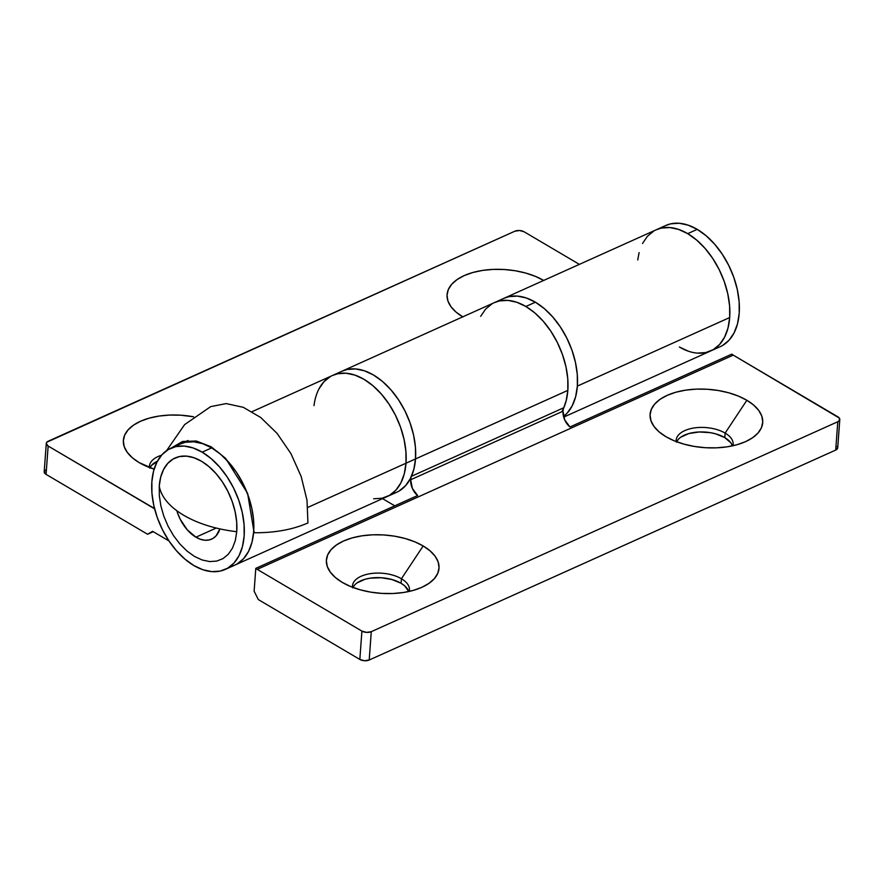 <?xml version="1.0" encoding="UTF-8"?>
<svg xmlns="http://www.w3.org/2000/svg" width="884" height="884" viewBox="0 0 884 884"><rect width="100%" height="100%" fill="white"/><g stroke="black" fill="none" stroke-linecap="round" stroke-linejoin="round"><path stroke-width="1.33" d="M154.114 469.139A56.465 29.227 -175.8 0 1 139.219 462.63L154.114 469.139M253.664 531.781L254.205 531.538L253.664 531.781A66.422 41.073 65.8 0 1 234.79 565.13A66.422 41.073 65.8 0 1 229.807 566.788A66.422 41.073 -114.2 0 0 234.79 565.13A66.422 41.073 -114.2 0 0 252.183 510.09A66.422 41.073 -114.2 0 0 211.685 447.879L202.613 443.657L193.718 441.779L185.353 442.309L180.115 444.055L185.353 442.309L193.718 441.779L202.613 443.657L211.685 447.879L202.171 452.166A66.422 41.073 65.8 0 1 242.658 514.377A66.422 41.073 65.8 0 1 225.265 569.418A66.422 41.073 65.8 0 1 193.85 565.528A66.422 41.073 65.8 0 1 153.352 503.316A66.422 41.073 65.8 0 1 170.745 448.276A66.422 41.073 65.8 0 1 202.171 452.166L211.685 447.879L220.613 454.277L211.685 447.879A66.422 41.073 -114.2 0 0 180.27 443.989A66.422 41.073 65.8 0 1 230.381 464.188A66.422 41.073 65.8 0 1 253.664 531.781L253.597 520.19L251.752 508.013L248.205 495.703L243.1 483.725L236.625 472.553L229.033 462.608L220.613 454.277L229.033 462.608L236.625 472.553L243.1 483.725L248.205 495.703L251.752 508.013L253.597 520.19L253.664 531.781L251.973 542.312L253.664 531.781M307.82 507.405L405.999 463.216A66.422 41.073 -114.2 0 0 382.706 395.634A66.422 41.073 -114.2 0 0 332.594 375.435A66.422 41.073 65.8 0 1 382.706 395.634A66.422 41.073 65.8 0 1 405.999 463.216L307.82 507.405M373.667 498.786L382.032 498.256L389.535 495.327L395.91 490.123L400.894 482.841L404.297 473.758L405.999 463.216A66.422 41.073 65.8 0 1 387.115 496.576A66.422 41.073 -114.2 0 0 405.999 463.216L405.922 451.636L404.076 439.458L400.529 427.149L395.424 415.171L388.949 403.999L381.358 394.054L372.938 385.722L364.02 379.324L354.937 375.103L346.042 373.225L337.677 373.755L332.439 375.501L337.677 373.755L346.042 373.225L354.937 375.103L364.02 379.324L372.938 385.722L381.358 394.054L388.949 403.999L395.424 415.171L400.529 427.149L404.076 439.458L405.922 451.636L405.999 463.216L567.837 390.385A66.422 41.073 -114.2 0 0 544.555 322.793A66.422 41.073 -114.2 0 0 494.443 302.593A66.422 41.073 65.8 0 1 525.858 306.483L516.786 302.262L507.891 300.383L499.526 300.925L494.289 302.659L499.526 300.925L507.891 300.383L516.786 302.262L525.858 306.483A66.422 41.073 65.8 0 1 561.793 411.734M399.06 491.04L405.424 485.835L410.408 478.553L413.822 469.47L415.513 458.94L415.447 447.359L413.601 435.171L410.054 422.861L404.949 410.883L398.474 399.712L390.883 389.767L382.463 381.435L373.534 375.037L364.451 370.816L355.567 368.937L347.202 369.479L341.953 371.214L347.202 369.479L355.567 368.937L364.451 370.816L373.534 375.037L382.463 381.435L390.883 389.767L398.474 399.712L404.949 410.883L410.054 422.861L413.601 435.171L415.447 447.359L415.513 458.94L414.143 468.133L411.491 476.277A13.282 8.21 -114.2 0 0 410.684 479.747L412.353 488.41L417.646 495.526L255.796 568.368L254.117 591.175L258.316 599.573L359.832 659.442L364.484 660.735L369.203 660.016L371.28 631.673L366.573 632.391L361.91 631.099L257.233 569.362L733.256 355.125A13.282 8.21 -114.2 0 1 731.819 354.13L569.97 426.972L564.677 419.856L563.009 411.193A13.282 8.21 -114.2 0 0 569.97 426.972L731.819 354.13A13.282 8.21 -114.2 0 0 733.256 355.125L257.233 569.362A13.282 8.21 65.8 0 1 255.796 568.368A13.282 8.21 -114.2 0 0 257.233 569.362L361.91 631.099L359.832 659.442L258.316 599.573L254.117 591.175L255.796 568.368L417.646 495.526A13.282 8.21 65.8 0 1 410.684 479.747L563.009 411.193A13.282 8.21 65.8 0 1 563.815 407.723L566.478 399.579L567.837 390.385L415.513 458.94A66.422 41.073 -114.2 0 0 392.231 391.347A66.422 41.073 -114.2 0 0 342.119 371.147A66.422 41.073 65.8 0 1 392.231 391.347A66.422 41.073 65.8 0 1 415.513 458.94A66.422 41.073 65.8 0 1 411.491 476.277L563.815 407.723A13.282 8.21 -114.2 0 0 563.009 411.193L410.684 479.747A13.282 8.21 65.8 0 1 411.491 476.277L563.815 407.723A66.422 41.073 -114.2 0 0 567.837 390.385L567.771 378.805L565.926 366.617L562.379 354.307L557.274 342.329L550.798 331.157L543.207 321.212L534.787 312.881L525.858 306.483L535.384 302.206L526.3 297.985L517.405 296.107L509.051 296.637L503.803 298.383L509.051 296.637L517.405 296.107L526.3 297.985L535.384 302.206L544.301 308.604L552.721 316.936L560.312 326.87L566.788 338.053L571.904 350.02L575.44 362.341L577.285 374.518L577.362 386.098L729.687 317.544A66.422 41.073 -114.2 0 0 706.404 249.951A66.422 41.073 -114.2 0 0 656.293 229.752A66.422 41.073 65.8 0 1 687.708 233.652L678.625 229.431L669.74 227.553L661.376 228.083L656.127 229.829L661.376 228.083L669.74 227.553L678.625 229.431L687.708 233.652A66.422 41.073 65.8 0 1 728.206 295.864A66.422 41.073 65.8 0 1 710.813 350.904A66.422 41.073 -114.2 0 0 729.687 317.544L577.362 386.098A66.422 41.073 65.8 0 1 563.517 416.452A66.422 41.073 -114.2 0 0 574.887 359.954A66.422 41.073 -114.2 0 0 535.384 302.206L544.301 308.604L552.721 316.936L560.312 326.87L566.788 338.053L571.904 350.02L575.44 362.341L577.285 374.518L577.362 386.098L575.661 396.629L572.257 405.712L567.274 413.005L563.517 416.452L567.274 413.005L572.257 405.712L575.661 396.629L577.362 386.098A66.422 41.073 65.8 0 0 554.069 318.505A66.422 41.073 65.8 0 0 503.957 298.306L665.807 225.475A66.422 41.073 -114.2 0 1 697.233 229.365L687.708 233.652L697.233 229.365L706.15 235.763L714.57 244.095L722.162 254.04L728.637 265.211L733.742 277.178L737.289 289.499L739.135 301.676L739.212 313.256L737.51 323.798L734.107 332.881L729.123 340.163L722.747 345.368M152.612 531.306L168.988 540.964L152.612 531.306L147.584 534.256L152.612 531.306M563.694 417.115L710.813 350.904A66.422 41.073 65.8 0 1 679.387 347.014L688.47 351.235M713.233 349.655L719.598 344.451L724.582 337.158L727.996 328.074L729.687 317.544L729.62 305.963L727.775 293.786L724.228 281.466L719.123 269.498L712.648 258.316L705.056 248.382L696.636 240.05L687.708 233.652L696.636 240.05L705.056 248.382L712.648 258.316L719.123 269.498L724.228 281.466L727.775 293.786L729.62 305.963L729.687 317.544L727.996 328.074L724.582 337.158L719.598 344.451L713.233 349.655L705.719 352.572L697.365 353.114M639.11 252.581L637.718 259.962M579.374 264.371L524.168 231.807L579.374 264.371M154.645 508.62L48.145 446.044L46.067 474.377L147.584 534.256L153.263 531.693L147.584 534.256L46.067 474.377L48.145 446.044L46.277 443.492L46.83 442.199L514.797 231.232L48.3 441.171A6.641 3.437 -175.8 0 0 46.288 443.414L44.2 471.747A6.641 3.437 4.2 0 0 46.067 474.377L44.2 471.824L46.211 469.514M237.21 563.881L243.575 558.677L248.559 551.395L251.973 542.312L248.559 551.395L243.575 558.677L237.21 563.881M154.545 508.587A13.282 8.21 65.8 0 1 152.833 507.781L154.192 507.162L152.833 507.781L48.145 446.044A6.641 3.437 -175.8 0 1 46.288 443.414M149.727 468.144L151.44 465.47L157.761 461.061M514.797 231.232L519.516 230.514L524.168 231.807A6.641 3.437 -175.8 0 0 514.797 231.232M193.585 416.784L180.557 415.182L169.551 415.071L158.932 416.077L149.109 418.176L140.468 421.292L133.318 425.281L127.959 430.022L124.589 435.304L123.34 440.939L124.246 446.707L127.296 452.387L132.346 457.768L139.219 462.63A56.465 29.227 -175.8 0 1 133.55 458.763A56.465 29.227 -175.8 0 1 133.307 425.292A56.465 29.227 -175.8 0 1 193.585 416.784M543.837 280.537L535.406 276.372L525.748 273.068L515.228 270.747L504.256 269.51L493.25 269.388L482.631 270.405L472.807 272.504L464.155 275.609L457.017 279.609L451.658 284.339L448.287 289.62L447.028 295.267L447.945 301.035L450.984 306.715L456.045 312.085L462.918 316.947M462.752 316.859A56.465 29.227 -175.8 0 1 457.249 313.08A56.465 29.227 -175.8 0 1 467.382 274.283A56.465 29.227 -175.8 0 1 543.671 280.438M157.385 461.238A28.564 14.785 4.2 0 0 149.937 467.691M149.473 467.514A28.564 14.785 -175.8 0 1 149.451 466.133A28.564 14.785 -175.8 0 1 161.496 455.238A28.564 14.785 4.2 0 0 149.473 467.514M680.868 437.149L688.846 433.558L699.189 431.978L710.316 432.663L715.631 433.834L724.792 437.613L725.123 433.083L746.858 400.275A56.465 29.227 -175.8 0 1 749.941 439.414A56.465 29.227 -175.8 0 1 665.939 436.696L674.37 440.862L684.028 444.166L694.548 446.475L705.52 447.724L716.526 447.834L727.145 446.829L736.969 444.729L745.621 441.624L752.759 437.624L758.118 432.895L761.489 427.602L762.737 421.966L761.831 416.198L758.792 410.519L753.732 405.137L746.858 400.275L738.427 396.109L728.77 392.805L718.25 390.496L707.277 389.258L696.272 389.137L685.653 390.142L675.829 392.242L667.177 395.358L660.039 399.347L654.679 404.087L651.309 409.369L650.06 415.005L650.967 420.773L654.005 426.453L659.066 431.834L665.939 436.696A56.465 29.227 -175.8 0 1 660.271 432.828A56.465 29.227 -175.8 0 1 670.492 393.988A56.465 29.227 -175.8 0 1 746.858 400.275L725.123 433.083A28.564 14.785 4.2 0 0 693.222 428.11A28.564 14.785 4.2 0 0 676.183 441.58A28.564 14.785 -175.8 0 1 676.161 440.199A28.564 14.785 -175.8 0 1 694.448 427.911A28.564 14.785 -175.8 0 1 725.123 433.083L724.792 437.613A28.564 14.785 4.2 0 0 696.912 432.121A28.564 14.785 4.2 0 0 676.658 441.768M357.169 582.821L365.158 579.23L370.131 578.169L381.07 577.716L391.943 579.517L401.093 583.296L401.424 578.755L423.171 545.958A56.465 29.227 -175.8 0 1 426.243 585.086A56.465 29.227 -175.8 0 1 342.241 582.379L350.672 586.534L360.329 589.838L370.849 592.158L381.822 593.396L392.839 593.518L403.458 592.501L413.281 590.401L421.922 587.296L429.06 583.296L434.42 578.567L437.79 573.285L439.05 567.65L438.132 561.87L435.094 556.191L430.044 550.82L423.171 545.958L414.74 541.793L405.082 538.489L394.562 536.168L383.579 534.931L372.573 534.809L361.954 535.826L352.13 537.925L343.489 541.03L336.34 545.03L330.981 549.76L327.61 555.053L326.362 560.688L327.268 566.456L330.318 572.136L335.368 577.506L342.241 582.379A56.465 29.227 -175.8 0 1 336.572 578.512A56.465 29.227 -175.8 0 1 346.804 539.671A56.465 29.227 -175.8 0 1 423.171 545.958L401.424 578.755A28.564 14.785 4.2 0 0 369.523 573.782A28.564 14.785 4.2 0 0 352.495 587.263A28.564 14.785 -175.8 0 1 352.473 585.882A28.564 14.785 -175.8 0 1 370.761 573.594A28.564 14.785 -175.8 0 1 401.424 578.755L401.093 583.296A28.564 14.785 4.2 0 0 373.214 577.804A28.564 14.785 4.2 0 0 352.959 587.44M839.8 419.491L837.712 447.834A6.641 3.437 4.2 0 1 835.7 450.067L369.203 660.016L835.7 450.067L837.789 421.734L371.28 631.673L837.789 421.734A6.641 3.437 -175.8 0 0 839.8 419.491A6.641 3.437 -175.8 0 0 837.933 416.872L733.256 355.125L839.336 418.077L839.259 420.707L837.789 421.734L835.7 450.067L837.723 447.757L837.259 446.409M382.551 498.631L394.75 505.825L382.551 498.631M676.448 442.21L678.15 439.536M732.427 445.856A28.564 14.785 4.2 0 0 724.792 437.613L730.825 442.796L732.361 445.669M352.749 587.893L354.462 585.219M408.728 591.54A28.564 14.785 4.2 0 0 401.093 583.296L404.574 585.749L408.662 591.352M401.424 578.755A28.564 14.785 -175.8 0 1 409.447 590.059A28.564 14.785 -175.8 0 1 409.215 591.429A28.564 14.785 4.2 0 0 401.424 578.755M725.123 433.083A28.564 14.785 -175.8 0 1 733.134 444.387A28.564 14.785 -175.8 0 1 732.913 445.746A28.564 14.785 4.2 0 0 725.123 433.083M361.91 631.099L359.832 659.442A6.641 3.437 4.2 0 0 369.203 660.016L371.28 631.673A6.641 3.437 -175.8 0 1 361.91 631.099M485.647 309.046L492.012 303.842L485.647 309.046L480.664 316.339M166.601 450.619L184.612 424.607L210.679 406.629L226.16 403.59L243.321 407.325L260.769 417.535L277.079 433.392L290.924 453.591L301.179 476.509L307.002 500.278L307.941 522.941C292.825 529.593 274.88 532.875 254.128 532.765L247.608 493.327L225.553 458.288L211.154 446.818L196.347 441.017L182.557 441.459L171.142 448.1M219.895 528.897A33.216 20.542 65.8 0 1 211.641 539.13A33.216 20.542 65.8 0 1 176.833 510.731L177.673 513.273L176.833 510.731A33.216 20.542 65.8 0 0 195.928 537.185L187.253 529.825L180.225 519.262L177.673 513.273L180.225 519.262L187.253 529.825L195.928 537.185L216.237 528.046L195.928 537.185L200.469 539.295L195.928 537.185A33.216 20.542 65.8 0 0 211.641 539.13L211.641 539.13A33.216 20.542 65.8 0 0 219.895 528.897L216.039 535.903L212.845 538.511L209.099 539.969L204.911 540.234L200.469 539.295L204.911 540.234L209.099 539.969L212.845 538.511L216.039 535.903L219.895 528.897M236.746 531.693L236.691 521.969L235.133 511.748L232.16 501.405L227.873 491.349L222.436 481.968L216.061 473.625L208.989 466.63L201.497 461.249L193.872 457.713L186.413 456.133L179.386 456.575L173.087 459.039L167.739 463.404L163.551 469.526L160.689 477.15L159.264 485.99L159.33 495.714L160.877 505.946L163.849 516.289L168.137 526.345L173.573 535.726L179.949 544.069L187.021 551.063L194.513 556.434L202.138 559.981L209.607 561.561L216.624 561.108L222.934 558.655L228.282 554.29L232.459 548.168L235.321 540.544L236.746 531.693A55.769 34.487 -114.2 0 0 201.497 461.249A55.769 34.487 -114.2 0 0 159.264 485.99A88.013 45.559 4.2 0 0 183.728 515.273A88.013 45.559 4.2 0 0 236.746 531.693M193.85 565.528L202.922 569.749L211.817 571.628L220.182 571.097L227.696 568.169L234.061 562.964L239.045 555.682L242.448 546.599L244.15 536.058L244.072 524.477L242.227 512.3L238.68 499.979L233.575 488.012L227.1 476.841L219.508 466.896L211.088 458.564L202.171 452.166L193.088 447.945L184.192 446.066L175.839 446.597L168.325 449.525L161.96 454.73L156.976 462.012L153.562 471.095L151.871 481.636L151.938 493.217L153.783 505.394L157.33 517.704L162.435 529.682L168.91 540.853L176.502 550.798L184.922 559.13L193.85 565.528M314.019 405.646A66.422 41.073 65.8 0 1 332.594 375.435L503.957 298.306A66.422 41.073 -114.2 0 1 535.384 302.206L525.858 306.483L534.787 312.881L543.207 321.212L550.798 331.157L557.274 342.329L562.379 354.307L565.926 366.617L567.771 378.805L567.837 390.385L566.147 400.916L563.782 407.789M710.813 350.904L720.327 346.616A66.422 41.073 -114.2 0 0 737.72 291.576A66.422 41.073 -114.2 0 0 697.233 229.365L688.15 225.144L679.255 223.265L670.89 223.796L665.652 225.542M653.862 231.011L647.497 236.216L642.513 243.498M382.032 498.256L389.535 495.327L395.91 490.123L400.894 482.841L404.297 473.758L405.999 463.216L415.513 458.94A66.422 41.073 -114.2 0 1 396.64 492.3L225.265 569.418M330.174 376.683L323.798 381.888L318.815 389.17M391.656 493.946A66.422 41.073 -114.2 0 0 396.64 492.3M170.745 448.276L187.994 440.508M252.106 411.657L332.594 375.435"/></g></svg>
